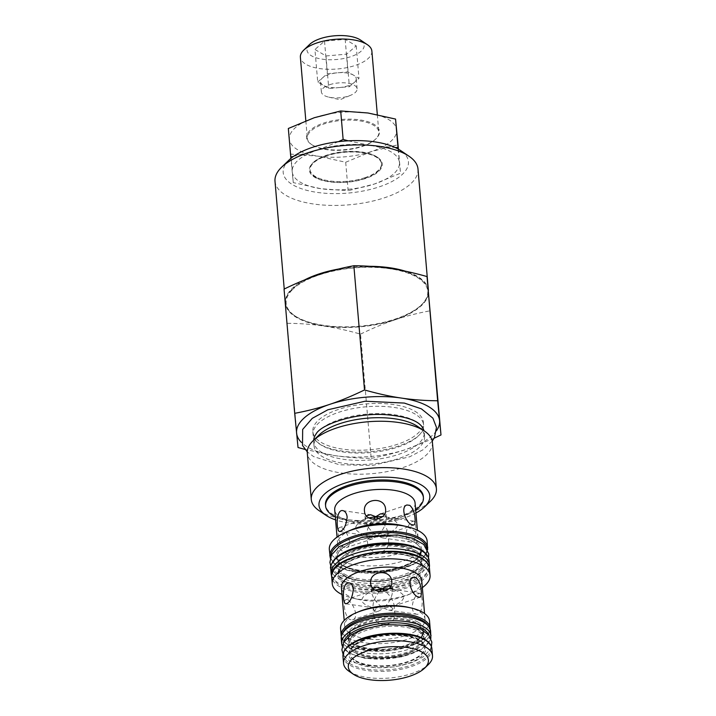 <?xml version="1.0" encoding="UTF-8"?>
<svg xmlns="http://www.w3.org/2000/svg" width="716" height="716" viewBox="0 0 716 716"><rect width="100%" height="100%" fill="white"/><g stroke="black" fill="none" stroke-linecap="round" stroke-linejoin="round"><path stroke-width="0.54" stroke-dasharray="3.58 2.69" d="M430.602 631.073A44.848 18.598 -4.9 0 1 399.116 651.793A44.848 18.598 -4.9 0 1 348.128 647.559A44.848 18.598 -4.9 0 1 341.228 638.735M354.232 645.51A37.599 15.591 -4.9 0 1 348.45 638.117A37.599 15.591 -4.9 0 1 374.844 620.754A37.599 15.591 -4.9 0 1 417.598 624.298A37.599 15.591 -4.9 0 1 423.38 631.7A37.599 15.591 -4.9 0 1 396.986 649.063A37.599 15.591 -4.9 0 1 354.232 645.51M354.724 651.211A37.599 15.591 175.1 0 0 397.47 654.764A37.599 15.591 175.1 0 0 423.863 637.392A37.599 15.591 175.1 0 0 418.958 630.545A37.599 15.591 175.1 0 0 385.074 625.077A37.599 15.591 175.1 0 0 352.612 636.229A37.599 15.591 175.1 0 0 348.934 643.818A37.599 15.591 175.1 0 0 354.724 651.211M331.633 575.771A49.332 20.451 175.1 0 0 338.722 583.236A49.332 20.451 175.1 0 0 392.189 588.391A49.332 20.451 175.1 0 0 429.332 567.394M344.861 581.186A42.047 17.435 175.1 0 0 392.672 585.151A42.047 17.435 175.1 0 0 422.189 565.73A42.047 17.435 175.1 0 0 415.719 557.469A42.047 17.435 175.1 0 0 367.908 553.495A42.047 17.435 175.1 0 0 338.391 572.916A42.047 17.435 175.1 0 0 344.861 581.186M344.369 575.485A42.047 17.435 -4.9 0 1 343.394 574.876A42.047 17.435 -4.9 0 1 337.907 567.215A42.047 17.435 -4.9 0 1 378.317 546.254A42.047 17.435 -4.9 0 1 421.697 560.028A42.047 17.435 -4.9 0 1 417.589 568.513A42.047 17.435 -4.9 0 1 382.237 580.909A42.047 17.435 -4.9 0 1 344.369 575.485M354.85 652.697A37.599 15.591 -4.9 0 1 349.068 645.304A37.599 15.591 -4.9 0 1 385.199 626.554A37.599 15.591 -4.9 0 1 423.997 638.878A37.599 15.591 -4.9 0 1 410.59 652.374A37.599 15.591 -4.9 0 1 364.569 656.321A37.599 15.591 -4.9 0 1 354.85 652.697M355.521 660.582A37.599 15.591 175.1 0 0 398.275 664.135A37.599 15.591 175.1 0 0 424.669 646.763A37.599 15.591 175.1 0 0 418.887 639.37A37.599 15.591 175.1 0 0 409.167 635.745A37.599 15.591 175.1 0 0 363.146 639.692A37.599 15.591 175.1 0 0 349.739 653.189A37.599 15.591 175.1 0 0 355.521 660.582M343.573 566.114A42.047 17.435 -4.9 0 1 337.102 557.845A42.047 17.435 -4.9 0 1 366.619 538.423A42.047 17.435 -4.9 0 1 414.43 542.397A42.047 17.435 -4.9 0 1 420.892 550.667A42.047 17.435 -4.9 0 1 405.909 565.756A42.047 17.435 -4.9 0 1 354.438 570.169A42.047 17.435 -4.9 0 1 343.573 566.114M344.244 574.008A42.047 17.435 175.1 0 0 392.055 577.973A42.047 17.435 175.1 0 0 421.572 558.552A42.047 17.435 175.1 0 0 404.236 546.227A42.047 17.435 175.1 0 0 352.764 550.64A42.047 17.435 175.1 0 0 337.782 565.738A42.047 17.435 175.1 0 0 344.244 574.008M284.046 289.112L298.026 447.509M287.385 323.301C300.308 323.417 312.427 324.33 323.721 326.013C335.025 327.668 347.287 330.371 360.533 334.121L371.183 458.338C358.251 458.213 346.132 457.309 334.837 455.618L305.034 449.424M390.202 268.455A71.761 29.75 -4.9 0 1 428.445 290.965A71.761 29.75 -4.9 0 1 395.205 319.739A71.761 29.75 -4.9 0 1 323.721 326.013A71.761 29.75 -4.9 0 1 285.478 303.512A71.761 29.75 -4.9 0 1 318.718 274.729A71.761 29.75 -4.9 0 1 390.202 268.455M292.038 290.034A71.045 29.454 175.1 0 0 295.099 316.007A71.045 29.454 175.1 0 0 359.477 326.585A71.045 29.454 175.1 0 0 421.115 305.204A71.045 29.454 175.1 0 0 386.121 268.24A71.045 29.454 175.1 0 0 292.038 290.034M360.533 334.121C372.866 328.125 384.42 323.337 395.205 319.739C405.99 316.114 417.705 313.116 430.352 310.753M434.12 438.219L406.321 449.344C395.536 452.977 383.83 455.976 371.183 458.338M432.428 442.363A62.793 26.036 -4.9 0 1 372.087 473.661A62.793 26.036 -4.9 0 1 307.307 453.085M417.598 426.432A55.472 23.002 -4.9 0 1 424.561 436.348A55.472 23.002 -4.9 0 1 371.264 464.004A55.472 23.002 -4.9 0 1 314.029 445.826A55.472 23.002 -4.9 0 1 319.202 434.863M321.582 445.325A55.472 23.002 -4.9 0 1 316.687 441.602A55.472 23.002 -4.9 0 1 313.053 434.424A55.472 23.002 -4.9 0 1 351.986 408.8A55.472 23.002 -4.9 0 1 415.056 414.036A55.472 23.002 -4.9 0 1 423.586 424.946A55.472 23.002 -4.9 0 1 421.232 432.643A55.472 23.002 -4.9 0 1 375.73 452.02A55.472 23.002 -4.9 0 1 321.582 445.325M414.815 411.19A55.472 23.002 -4.9 0 1 423.344 422.1A55.472 23.002 -4.9 0 1 370.038 449.755A55.472 23.002 -4.9 0 1 312.811 431.578A55.472 23.002 -4.9 0 1 351.744 405.954A55.472 23.002 -4.9 0 1 414.815 411.19M436.465 430.755A71.761 29.75 -4.9 0 1 406.321 449.344A71.761 29.75 -4.9 0 1 334.837 455.618A71.761 29.75 -4.9 0 1 301.355 442.336M415.933 512.996A55.615 23.055 -4.9 0 1 335.571 519.879M423.308 496.43A49.082 20.352 -4.9 0 1 376.142 520.899A49.082 20.352 -4.9 0 1 325.494 504.816M319.166 510.705A62.793 26.036 175.1 0 0 376.07 520.049A62.793 26.036 175.1 0 0 430.549 501.155M415.074 502.963A40.329 16.719 -4.9 0 1 400.7 517.444A40.329 16.719 -4.9 0 1 351.341 521.669A40.329 16.719 -4.9 0 1 334.712 509.855M415.674 509.944A49.082 20.352 -4.9 0 1 405.918 515.252A49.082 20.352 -4.9 0 1 345.837 520.407A49.082 20.352 -4.9 0 1 335.312 516.827M329.324 549.405A49.082 20.352 175.1 0 0 379.963 565.488A49.082 20.352 175.1 0 0 427.13 541.028M401.381 525.374A40.329 16.719 -4.9 0 1 411.807 529.258A40.329 16.719 -4.9 0 1 418.01 537.188A40.329 16.719 -4.9 0 1 379.256 557.29A40.329 16.719 -4.9 0 1 337.648 544.079A40.329 16.719 -4.9 0 1 352.021 529.598M406.053 535.649C406.59 539.408 408.039 541.529 410.393 542.012C417.392 543.677 417.142 520.926 413.49 521.078L411.387 521.991C408.048 525.079 406.267 529.634 406.053 535.649M338.176 533.975C338.605 540.133 340.36 544.572 343.447 547.293L346.24 547.642C354.742 545.52 344.387 525.293 339.518 527.576C338.265 528.139 337.818 530.27 338.176 533.975M367.63 543.301L367.639 543.408C368.83 549.324 372.633 552.376 379.05 552.555C385.441 551.213 388.663 547.472 388.707 541.35C388.215 529.625 365.983 531.684 367.63 543.301M429.519 621.049A44.634 18.509 -4.9 0 1 386.631 643.299A44.634 18.509 -4.9 0 1 340.583 628.675M408.415 607.347A40.329 16.719 -4.9 0 1 418.842 611.24A40.329 16.719 -4.9 0 1 425.036 619.17A40.329 16.719 -4.9 0 1 386.291 639.272A40.329 16.719 -4.9 0 1 344.673 626.053A40.329 16.719 -4.9 0 1 359.047 611.58M421.742 580.649A40.329 16.719 -4.9 0 1 407.368 595.121A40.329 16.719 -4.9 0 1 358 599.355A40.329 16.719 -4.9 0 1 341.38 587.541M412.246 607.866C412.783 611.625 414.233 613.746 416.587 614.238C423.586 615.894 423.335 593.143 419.683 593.295L417.58 594.208C414.233 597.296 412.461 601.852 412.246 607.866M344.369 606.192C344.799 612.35 346.553 616.789 349.641 619.51L352.433 619.859C360.936 617.738 350.572 597.511 345.712 599.793C344.459 600.357 344.011 602.496 344.369 606.192M373.815 615.518L373.833 615.626C375.023 621.542 378.827 624.594 385.244 624.773C391.634 623.43 394.847 619.689 394.901 613.567C394.409 601.852 372.168 603.901 373.815 615.518M422.333 587.621A49.082 20.352 -4.9 0 1 412.577 592.938A49.082 20.352 -4.9 0 1 352.496 598.084A49.082 20.352 -4.9 0 1 341.971 594.513M349.157 671.357A44.634 18.509 175.1 0 0 389.611 678.007A44.634 18.509 175.1 0 0 428.338 664.573M382.46 516.63L385.673 516.961C400.915 521.32 401.408 526.985 387.168 533.939L377.43 535.917C383.364 530.135 386.363 524.067 386.398 517.731L384.573 514.088M388.654 588.847L391.867 589.178C407.1 593.537 407.601 599.202 393.361 606.166L383.615 608.135C389.558 602.353 392.547 596.285 392.592 589.948L390.766 586.306M378.648 518.697C384 523.235 387.079 527.952 387.875 532.856C388.072 536.606 386.309 538.289 382.577 537.904L377.43 535.917L372.759 538.772C369.295 539.766 367.308 538.477 366.807 534.915C366.664 529.956 368.812 524.738 373.269 519.252M366.386 515.806L365.33 519.78C366.565 525.983 370.593 531.362 377.43 535.917L367.532 535.675C352.299 531.317 351.798 525.66 366.037 518.697L368.874 517.874M379.462 591.47C375.005 596.956 372.848 602.174 373 607.132C373.501 610.703 375.488 611.983 378.943 610.99L383.615 608.135L388.761 610.122C392.502 610.506 394.265 608.824 394.069 605.074C393.263 600.169 390.193 595.452 384.832 590.924M372.58 588.024L371.523 591.998C372.759 598.2 376.786 603.579 383.615 608.135L373.725 607.893C358.492 603.534 357.991 597.878 372.231 590.915L375.068 590.091M289.04 160.062A62.865 26.062 175.1 0 0 288.36 160.742A62.865 26.062 175.1 0 0 348.862 193.007A62.865 26.062 175.1 0 0 400.548 150.503M418.001 169.048A71.761 29.75 -4.9 0 1 349.041 204.821A71.761 29.75 -4.9 0 1 275.007 181.309M304.569 279.956A71.761 29.75 175.1 0 0 291.322 289.309A71.761 29.75 175.1 0 0 285.416 302.716A71.761 29.75 175.1 0 0 294.419 315.55A71.761 29.75 175.1 0 0 359.45 326.228A71.761 29.75 175.1 0 0 421.715 304.631A71.761 29.75 175.1 0 0 428.428 290.741M428.338 289.873A71.761 29.75 175.1 0 0 405.22 271.149M369.904 266.316A71.761 29.75 175.1 0 0 338.185 269.109M420.408 424.91A55.472 23.002 175.1 0 0 415.683 421.366A55.472 23.002 175.1 0 0 362.09 414.609A55.472 23.002 175.1 0 0 316.374 433.583M313.671 440.188A55.472 23.002 175.1 0 0 313.68 441.745A55.472 23.002 175.1 0 0 322.209 452.655A55.472 23.002 175.1 0 0 385.28 457.891A55.472 23.002 175.1 0 0 424.212 432.267A55.472 23.002 175.1 0 0 423.953 430.737M317.725 82L327.319 73.694L337.639 72.781L347.949 71.877L358.993 78.375L349.399 86.69L328.76 88.498L317.725 82L314.933 49.467L325.977 55.964L328.76 88.498M325.977 55.964L346.607 54.156L356.201 45.842L345.166 39.344L324.527 41.161L314.933 49.467M324.527 41.161L327.319 73.694M346.607 54.156L349.399 86.69M356.201 45.842L358.993 78.375M345.166 39.344L347.949 71.877M339.08 87.594A17.936 7.437 175.1 0 0 354.196 82.528A17.936 7.437 175.1 0 0 356.228 78.653A17.936 7.437 175.1 0 0 353.471 75.126A17.936 7.437 175.1 0 0 337.639 72.781A17.936 7.437 175.1 0 0 328.796 74.562A17.936 7.437 175.1 0 0 322.522 77.847A17.936 7.437 175.1 0 0 320.482 81.722A17.936 7.437 175.1 0 0 323.238 85.249A17.936 7.437 175.1 0 0 339.08 87.594M329.664 84.712A17.936 7.437 -4.9 0 1 347.573 83.146A17.936 7.437 -4.9 0 1 357.105 88.802A17.936 7.437 -4.9 0 1 350.706 95.246A17.936 7.437 -4.9 0 1 328.751 97.125A17.936 7.437 -4.9 0 1 321.35 91.872A17.936 7.437 -4.9 0 1 329.664 84.712M309.643 44.437A28.703 11.904 175.1 0 0 311.379 55.75A28.703 11.904 175.1 0 0 350.187 56.877A28.703 11.904 175.1 0 0 360.56 40.069M371.873 51.096A35.881 14.875 -4.9 0 1 346.687 67.671A35.881 14.875 -4.9 0 1 305.893 64.279A35.881 14.875 -4.9 0 1 300.38 57.226M348.182 140.819L370.736 145.527A53.816 22.312 175.1 0 0 317.125 150.235A53.816 22.312 175.1 0 0 292.2 171.813A53.816 22.312 175.1 0 0 320.875 188.702A53.816 22.312 175.1 0 0 374.495 183.994A53.816 22.312 175.1 0 0 399.421 162.407A53.816 22.312 175.1 0 0 370.736 145.527L395.196 147.514M312.847 145.348A35.881 14.875 -4.9 0 1 311.836 144.713A35.881 14.875 -4.9 0 1 307.325 138.295A35.881 14.875 -4.9 0 1 341.809 120.413A35.881 14.875 -4.9 0 1 378.827 132.165A35.881 14.875 -4.9 0 1 375.479 139.253A35.881 14.875 -4.9 0 1 362.198 146.485A35.881 14.875 -4.9 0 1 312.847 145.348M314.333 117.701A53.816 22.312 -4.9 0 1 367.952 112.994A53.816 22.312 -4.9 0 1 396.628 129.873A53.816 22.312 -4.9 0 1 371.702 151.461A53.816 22.312 -4.9 0 1 318.092 156.169A53.816 22.312 -4.9 0 1 289.407 139.289A53.816 22.312 -4.9 0 1 314.333 117.701M362.529 146.055A36.597 15.17 175.1 0 0 376.07 138.689A36.597 15.17 175.1 0 0 341.72 119.465A36.597 15.17 175.1 0 0 311.156 144.247A36.597 15.17 175.1 0 0 362.529 146.055M288.333 128.486L290.83 154.128L318.092 156.169L345.694 162.246L348.137 190.733L320.875 188.702L293.274 182.616L290.911 158.397M290.83 154.128L293.274 182.616M293.462 156.446L317.125 150.235L338.426 141.679M398.132 149.018L400.504 173.209L374.495 183.994L348.137 190.733M398.436 149.188L400.504 173.209M345.694 162.246L371.702 151.461L398.06 144.721M365.312 178.588A36.597 15.17 -4.9 0 1 321.69 180.244A36.597 15.17 -4.9 0 1 312.758 163.006A36.597 15.17 -4.9 0 1 344.512 151.998A36.597 15.17 -4.9 0 1 377.681 157.439A36.597 15.17 -4.9 0 1 365.312 178.588M364.874 177.711A35.881 14.875 175.1 0 0 381.503 163.4A35.881 14.875 175.1 0 0 377.001 156.983A35.881 14.875 175.1 0 0 344.486 151.64A35.881 14.875 175.1 0 0 313.348 162.434A35.881 14.875 175.1 0 0 310.001 169.522A35.881 14.875 175.1 0 0 315.523 176.584A35.881 14.875 175.1 0 0 364.874 177.711M315.577 177.228A35.881 14.875 175.1 0 0 356.371 180.62A35.881 14.875 175.1 0 0 381.556 164.045A35.881 14.875 175.1 0 0 344.539 152.293A35.881 14.875 175.1 0 0 310.064 170.175A35.881 14.875 175.1 0 0 315.577 177.228M353.668 651.927A38.888 16.119 -4.9 0 1 384.868 624.907A38.888 16.119 -4.9 0 1 420.766 646.038A38.888 16.119 -4.9 0 1 353.668 651.927M428.902 635.146A43.13 17.882 -4.9 0 1 401.595 656.662A43.13 17.882 -4.9 0 1 350.088 653.117A43.13 17.882 -4.9 0 1 343.59 642.458M431.005 635.844A44.848 18.598 -4.9 0 1 399.528 656.563A44.848 18.598 -4.9 0 1 348.531 652.33A44.848 18.598 -4.9 0 1 341.639 643.514M417.517 623.421A37.599 15.591 -4.9 0 1 423.299 630.814A37.599 15.591 -4.9 0 1 387.168 649.555A37.599 15.591 -4.9 0 1 348.37 637.231A37.599 15.591 -4.9 0 1 374.763 619.868A37.599 15.591 -4.9 0 1 417.517 623.421M343.259 575.503A43.336 17.972 175.1 0 0 418.037 568.934A43.336 17.972 175.1 0 0 378.03 545.395A43.336 17.972 175.1 0 0 343.259 575.503M339.653 576.702A47.614 19.744 175.1 0 0 421.805 569.497A47.614 19.744 175.1 0 0 377.851 543.623A47.614 19.744 175.1 0 0 339.653 576.702M330.729 568.764A49.332 20.451 175.1 0 0 338.31 578.465A49.332 20.451 175.1 0 0 394.409 583.119A49.332 20.451 175.1 0 0 429.036 560.333M415.826 558.677A42.047 17.435 175.1 0 0 368.015 554.703A42.047 17.435 175.1 0 0 338.498 574.125A42.047 17.435 175.1 0 0 381.888 587.908A42.047 17.435 175.1 0 0 422.288 566.947A42.047 17.435 175.1 0 0 415.826 558.677M418.941 639.952A37.599 15.591 175.1 0 0 376.186 636.408A37.599 15.591 175.1 0 0 349.793 653.771A37.599 15.591 175.1 0 0 388.591 666.095A37.599 15.591 175.1 0 0 424.722 647.353A37.599 15.591 175.1 0 0 418.941 639.952M429.475 568.361A49.082 20.352 -4.9 0 1 382.308 592.83A49.082 20.352 -4.9 0 1 331.66 576.747M421.035 558.077A48.124 19.95 175.1 0 0 338.006 565.363A48.124 19.95 175.1 0 0 382.425 591.505A48.124 19.95 175.1 0 0 421.035 558.077M416.712 559.312A43.014 17.828 -4.9 0 1 382.201 589.196A43.014 17.828 -4.9 0 1 342.499 565.828A43.014 17.828 -4.9 0 1 416.712 559.312M431.9 648.768A44.634 18.509 -4.9 0 1 389.012 671.017A44.634 18.509 -4.9 0 1 342.955 656.393M424.149 639.352A43.676 18.106 175.1 0 0 348.79 645.966A43.676 18.106 175.1 0 0 389.11 669.693A43.676 18.106 175.1 0 0 424.149 639.352M419.827 640.596A38.566 15.985 -4.9 0 1 388.886 667.384A38.566 15.985 -4.9 0 1 353.292 646.432A38.566 15.985 -4.9 0 1 419.827 640.596M414.403 542.137A42.047 17.435 -4.9 0 1 420.874 550.407A42.047 17.435 -4.9 0 1 380.465 571.368A42.047 17.435 -4.9 0 1 337.084 557.585A42.047 17.435 -4.9 0 1 366.601 538.163A42.047 17.435 -4.9 0 1 414.403 542.137M415.137 540.956A43.014 17.828 175.1 0 0 340.923 547.472A43.014 17.828 175.1 0 0 380.635 570.84A43.014 17.828 175.1 0 0 415.137 540.956M329.897 556.171A49.082 20.352 175.1 0 0 380.545 572.254A49.082 20.352 175.1 0 0 427.703 547.785M426.736 548.044A48.124 19.95 -4.9 0 1 380.59 572.764A48.124 19.95 -4.9 0 1 330.908 556.26M341.192 635.817A44.634 18.509 175.1 0 0 387.249 650.441A44.634 18.509 175.1 0 0 430.137 628.192M428.159 625.802A43.676 18.106 -4.9 0 1 387.284 650.951A43.676 18.106 -4.9 0 1 342.731 633.123M418.251 622.24A38.566 15.985 175.1 0 0 351.717 628.075A38.566 15.985 175.1 0 0 387.311 649.027A38.566 15.985 175.1 0 0 418.251 622.24M418.958 630.545C406.375 620.772 363.343 624.468 352.612 636.229M342.203 645.966L349.014 653.162L364.739 658.317L400.495 657.198L421.268 649.546L428.535 643.335L430.871 638.368M423.38 631.7L421.742 635.638C418.457 640.068 411.816 643.675 401.819 646.458C377.314 654.093 345.712 645.223 348.37 637.231L348.45 638.117M343.394 574.876L344.333 575.458C359.495 585.786 405.775 581.347 417.589 568.513M338.391 572.916L338.498 574.125L340.297 568.611C343.34 564.477 349.22 560.914 357.928 557.934C376.679 551.365 404.925 552.117 416.166 559.259C420.086 561.675 422.127 564.235 422.288 566.947L422.189 565.73M410.59 652.374C395.653 657.995 380.312 659.302 364.569 656.321M431.408 646.557L430.101 649.68L423.174 656.939L412.318 662.497L394.964 666.873L376.168 667.894L350.518 661.673L344.682 656.742L343.062 654.138M409.167 635.745C393.487 632.756 378.146 634.072 363.146 639.692M349.739 653.189L349.793 653.771C350.491 651.229 348.253 651.13 355.601 644.892C361.678 640.704 370.145 637.804 381.019 636.175C397.362 634.224 410.116 635.683 419.272 640.543C422.78 642.708 424.597 644.982 424.722 647.353L424.669 646.763M405.909 565.756C390.784 572.2 367.773 573.57 354.438 570.169M428.481 557.836L427.076 561.63L419.952 569.426L408.612 575.503L381.368 581.607L354.035 580.363L339.241 575.1L332.68 569.444L330.846 566.204M404.236 546.227C388.233 542.451 365.33 545.019 352.764 550.64M421.697 560.028L421.572 558.552M337.907 567.215L337.782 565.738M423.586 424.946L423.344 422.1M313.053 434.424L312.811 431.578M400.7 517.444L405.918 515.252M351.341 521.669L345.837 520.407M418.01 537.188L417.41 530.216M337.648 544.079L337.048 537.107M425.036 619.17L424.552 613.523M344.673 626.053L344.19 620.405M407.368 595.121L412.577 592.938M358 599.355L352.496 598.084M420.892 550.667L419.12 555.867C415.414 560.843 407.986 564.87 396.834 567.976C371.515 575.046 337.692 569.685 337.084 557.585L337.102 557.845M330.291 558.149L335.911 565.192L347.251 570.312L380.59 572.836L413.016 564.673L423.317 557.701L427.658 549.798M341.317 636.712L342.606 639.916L345.497 643.156L354.626 647.98L386.434 651.095L409.23 646.638L425.644 637.723L429.421 632.523L430.164 629.096M423.997 638.878L423.863 637.392M349.068 645.304L348.934 643.818M387.168 533.939L413.687 525.07M380.456 513.873L406.965 504.995M393.361 606.166L419.88 597.287M386.64 586.091L413.159 577.212M366.807 534.915L367.639 543.408M387.875 532.856L388.707 541.35M366.037 518.697L339.518 527.567M372.759 538.772L346.24 547.642M339.715 531.558L367.532 535.675M342.812 510.624L370.637 514.732M386.398 517.731L385.575 509.228M365.33 519.78L364.498 511.287M382.577 537.904L410.393 542.021M385.673 516.961L413.49 521.078M373 607.132L373.833 615.626M394.069 605.074L394.901 613.567M372.231 590.915L345.712 599.793M378.943 610.99L352.433 619.868M345.909 603.785L373.725 607.893M349.005 582.842L376.822 586.959M392.592 589.948L391.759 581.455M371.523 591.998L370.691 583.504M388.761 610.122L416.587 614.238M391.867 589.178L419.683 593.295M284.234 289.013L285.416 302.716M421.115 305.204L421.715 304.631M295.099 316.007L294.419 315.55M424.561 436.348L424.212 432.267M314.029 445.826L313.68 441.745M316.687 441.602L320.652 444.591C326.281 447.921 334.515 450.221 345.336 451.492C362.582 453.156 379.444 451.626 395.93 446.9C409.382 442.506 417.813 437.753 421.232 432.643M432.249 441.154L422.968 449.809L409.713 456.79L372.526 465.436L339.438 464.773L313.59 456.584L307.271 451.877M357.105 88.802L356.228 78.653M321.35 91.872L320.482 81.722M328.751 97.125L340.028 99.73L350.706 95.246M305.83 120.78L307.325 138.295M377.323 114.632L378.827 132.165M375.479 139.253L376.07 138.689M311.836 144.713L311.156 144.247M313.348 162.434L312.758 163.006M377.001 156.983L377.681 157.439M310.001 169.522L310.064 170.175M381.503 163.4L381.556 164.045"/><path stroke-width="1.07" d="M431.005 635.844A44.848 18.598 -4.9 0 0 384.734 621.157A44.848 18.598 -4.9 0 0 341.639 643.514L341.228 638.735A44.848 18.598 -4.9 0 1 384.322 616.378A44.848 18.598 -4.9 0 1 430.602 631.073L430.871 638.368M429.332 567.394A49.332 20.451 175.1 0 0 429.448 565.112A49.332 20.451 175.1 0 0 378.54 548.948A49.332 20.451 175.1 0 0 331.141 573.543A49.332 20.451 175.1 0 0 331.633 575.771M305.034 449.424L298.026 447.509L294.697 413.32C307.334 410.957 319.05 407.959 329.834 404.334C340.619 400.745 352.174 395.948 364.507 389.952C377.753 393.702 390.014 396.404 401.318 398.06C412.613 399.752 424.731 400.656 437.655 400.772L440.993 434.961L434.12 438.219M440.993 434.961L427.013 276.564C413.767 272.805 401.497 270.102 390.202 268.455C378.907 266.764 366.789 265.86 353.856 265.743C341.21 268.106 329.503 271.095 318.718 274.729C307.934 278.318 296.379 283.115 284.046 289.112L294.697 413.32M427.013 276.564L437.655 400.772M353.856 265.743L364.507 389.952M311.281 499.473L307.307 453.085A62.793 26.036 -4.9 0 1 313.161 440.68A62.793 26.036 -4.9 0 1 365.912 421.948A62.793 26.036 -4.9 0 1 422.771 430.012A62.793 26.036 -4.9 0 1 424.543 431.13A62.793 26.036 -4.9 0 1 432.428 442.363L436.402 488.751A62.793 26.036 175.1 0 0 426.745 476.4A62.793 26.036 175.1 0 0 355.36 470.475A62.793 26.036 175.1 0 0 311.281 499.473A62.793 26.036 175.1 0 0 319.166 510.705L325.977 515.314A55.615 23.055 -4.9 0 1 346.07 482.745A55.615 23.055 -4.9 0 1 421.259 484.938A55.615 23.055 -4.9 0 1 424.624 506.856A55.615 23.055 -4.9 0 1 415.933 512.996M313.161 440.68L319.202 434.863A55.472 23.002 -4.9 0 1 365.804 418.314A55.472 23.002 -4.9 0 1 416.032 425.438A55.472 23.002 -4.9 0 1 417.598 426.432L424.543 431.13M301.355 442.336A71.761 29.75 -4.9 0 1 296.594 433.117A71.761 29.75 -4.9 0 1 329.834 404.334A71.761 29.75 -4.9 0 1 401.318 398.06A71.761 29.75 -4.9 0 1 439.561 420.569A71.761 29.75 -4.9 0 1 436.465 430.755M335.571 519.879A55.615 23.055 -4.9 0 1 325.977 515.314M335.312 516.827A49.082 20.352 -4.9 0 1 325.601 506.024L325.494 504.816A49.082 20.352 -4.9 0 1 348.245 485.224A49.082 20.352 -4.9 0 1 415.754 486.773A49.082 20.352 -4.9 0 1 423.308 496.43L423.407 497.638A49.082 20.352 -4.9 0 1 415.674 509.944M424.624 506.856L430.549 501.155A62.793 26.036 175.1 0 0 436.402 488.751M337.048 537.107L334.712 509.855A40.329 16.719 -4.9 0 1 363.021 491.23A40.329 16.719 -4.9 0 1 408.872 495.033A40.329 16.719 -4.9 0 1 415.074 502.963L417.41 530.216M325.601 506.024A49.082 20.352 -4.9 0 1 360.05 483.354A49.082 20.352 -4.9 0 1 415.862 487.981A49.082 20.352 -4.9 0 1 423.407 497.638M427.658 549.798L427.13 541.028A49.082 20.352 175.1 0 0 419.576 531.37A49.082 20.352 175.1 0 0 406.894 526.645A49.082 20.352 175.1 0 0 346.812 531.791A49.082 20.352 175.1 0 0 329.324 549.405L330.291 558.149M346.812 531.791L352.021 529.598A40.329 16.719 -4.9 0 1 401.381 525.374L406.894 526.645M411.405 524.542C405.211 521.946 400.369 506.525 406.965 504.995L409.758 505.344C412.846 508.065 414.6 512.504 415.029 518.661C415.387 522.367 414.94 524.497 413.687 525.07L411.405 524.542M385.584 509.336C387.231 520.962 364.99 523.011 364.498 511.287L364.489 511.188C362.726 498.309 384.957 496.215 385.575 509.228L385.584 509.336M347.153 516.988C346.204 525.571 343.734 530.431 339.715 531.558C336.064 531.711 335.813 508.96 342.812 510.624C345.166 511.108 346.616 513.238 347.153 516.988M422.655 612.278A44.634 18.509 -4.9 0 1 429.519 621.049L430.137 628.192A44.634 18.509 175.1 0 0 423.272 619.412A44.634 18.509 175.1 0 0 372.526 615.196A44.634 18.509 175.1 0 0 341.192 635.817L340.583 628.675A44.634 18.509 -4.9 0 1 356.487 612.654A44.634 18.509 -4.9 0 1 411.118 607.973A44.634 18.509 -4.9 0 1 422.655 612.278M356.487 612.654L359.047 611.58A40.329 16.719 -4.9 0 1 408.415 607.347L411.118 607.973M417.598 596.759C411.405 594.164 406.563 578.743 413.159 577.212L415.951 577.57C419.039 580.282 420.793 584.721 421.223 590.879C421.581 594.584 421.133 596.714 419.88 597.287L417.598 596.759M344.19 620.405L341.38 587.541A40.329 16.719 -4.9 0 1 369.68 568.916A40.329 16.719 -4.9 0 1 415.54 572.719A40.329 16.719 -4.9 0 1 421.742 580.649L424.552 613.523M391.768 581.553C393.424 593.179 371.183 595.229 370.691 583.504L370.682 583.406C368.91 570.527 391.151 568.432 391.759 581.455L391.768 581.553M353.346 589.214C352.397 597.797 349.918 602.648 345.909 603.776C342.257 603.937 342.006 581.177 349.005 582.842C351.359 583.334 352.809 585.455 353.346 589.214M341.971 594.513A49.082 20.352 -4.9 0 1 332.26 583.701A49.082 20.352 -4.9 0 1 366.717 561.031A49.082 20.352 -4.9 0 1 422.521 565.667A49.082 20.352 -4.9 0 1 430.065 575.315A49.082 20.352 -4.9 0 1 422.333 587.621M422.234 652.267A40.185 16.665 -4.9 0 1 424.66 668.109A40.185 16.665 -4.9 0 1 389.799 680.2A40.185 16.665 -4.9 0 1 353.382 674.221A40.185 16.665 -4.9 0 1 367.899 650.683A40.185 16.665 -4.9 0 1 422.234 652.267M424.66 668.109L428.338 664.573A44.634 18.509 175.1 0 0 432.5 655.758A44.634 18.509 175.1 0 0 425.635 646.978A44.634 18.509 175.1 0 0 374.889 642.762A44.634 18.509 175.1 0 0 343.555 663.383A44.634 18.509 175.1 0 0 349.157 671.357L353.382 674.221M384.573 514.088L380.456 513.873L375.784 516.719L382.46 516.63M390.766 586.306L386.64 586.091L381.968 588.946L388.654 588.847M373.269 519.252L375.784 516.719L378.648 518.697M368.874 517.874L375.784 516.719L370.637 514.732L366.386 515.806M384.832 590.924L381.968 588.946L379.462 591.47M375.068 590.091L381.968 588.946L376.822 586.959L372.58 588.024M408.988 156.213L400.548 150.503A62.865 26.062 175.1 0 0 343.582 141.141A62.865 26.062 175.1 0 0 289.04 160.062L281.701 167.132A71.761 29.75 -4.9 0 1 343.957 145.536A71.761 29.75 -4.9 0 1 408.988 156.213A71.761 29.75 -4.9 0 1 418.001 169.048L428.401 290.454A71.761 29.75 175.1 0 0 428.338 289.873M284.234 289.013L275.007 181.309A71.761 29.75 -4.9 0 1 280.914 167.902A71.761 29.75 -4.9 0 1 281.701 167.132M405.22 271.149A71.761 29.75 175.1 0 0 369.904 266.316M338.185 269.109A71.761 29.75 175.1 0 0 304.569 279.956M316.374 433.583A55.472 23.002 175.1 0 0 316.033 434.048A55.472 23.002 175.1 0 0 313.671 440.188M423.953 430.737A55.472 23.002 175.1 0 0 420.587 425.089A55.472 23.002 175.1 0 0 420.408 424.91M367.371 44.678L360.56 40.069A28.703 11.904 175.1 0 0 334.551 35.8A28.703 11.904 175.1 0 0 309.643 44.437L303.727 50.138A35.881 14.875 -4.9 0 1 334.855 39.344A35.881 14.875 -4.9 0 1 367.371 44.678A35.881 14.875 -4.9 0 1 371.873 51.096L377.323 114.632M305.83 120.78L300.38 57.226A35.881 14.875 -4.9 0 1 303.727 50.138M290.911 158.397L290.768 156.974L293.462 156.446M395.196 147.514L397.998 147.559L395.554 119.071L367.952 112.994L340.691 110.962L314.333 117.701L288.333 128.486L290.768 156.974M338.426 141.679L343.134 139.441L348.182 140.819M340.691 110.962L343.134 139.441M398.436 149.188L395.554 119.071M397.998 147.559L398.132 149.018M343.59 642.458A43.13 17.882 -4.9 0 1 384.904 623.135A43.13 17.882 -4.9 0 1 428.902 635.146M330.729 568.764C329.852 567.314 331.15 564.11 334.623 559.169C338.462 555.07 344.342 551.588 352.263 548.733C364.453 544.5 377.645 542.576 391.84 542.979C401.515 543.363 409.704 544.894 416.417 547.579C424.167 550.747 428.374 554.998 429.036 560.333A49.332 20.451 175.1 0 0 378.137 544.169A49.332 20.451 175.1 0 0 330.729 568.764L331.141 573.543M332.26 583.701L331.66 576.747A49.082 20.352 -4.9 0 1 366.118 554.077A49.082 20.352 -4.9 0 1 421.921 558.713A49.082 20.352 -4.9 0 1 429.475 568.361L430.065 575.315M343.555 663.383L342.955 656.393A44.634 18.509 -4.9 0 1 374.289 635.781A44.634 18.509 -4.9 0 1 425.036 639.997A44.634 18.509 -4.9 0 1 431.9 648.768L432.5 655.758M427.703 547.785A49.082 20.352 175.1 0 0 420.158 538.128A49.082 20.352 175.1 0 0 364.355 533.501A49.082 20.352 175.1 0 0 329.897 556.171M330.908 556.26A48.124 19.95 -4.9 0 1 365.563 534.601A48.124 19.95 -4.9 0 1 419.424 539.309A48.124 19.95 -4.9 0 1 426.736 548.044M342.731 633.123A43.676 18.106 -4.9 0 1 376.938 615.751A43.676 18.106 -4.9 0 1 422.538 620.593A43.676 18.106 -4.9 0 1 428.159 625.802M341.639 643.514L342.203 645.966M429.036 560.333L429.448 565.112M343.062 654.138L341.89 649.824L343.555 642.52L350.33 635.298L360.962 629.74L384.447 624.513L409.105 625.471L420.82 629.122L428.911 635.146L431.829 642.082L431.408 646.557M330.846 566.204L329.924 562.364L331.526 554.909L339.205 546.63L362.43 537.098L397.371 534.933L412.729 538.235L423.756 544.473L428.732 553.862L428.481 557.836M331.66 576.747C327.275 556.207 397.962 542.307 421.59 558.131C426.432 560.995 429.063 564.414 429.475 568.361M342.955 656.393C342.713 651.175 346.437 646.414 354.125 642.127C372.087 631.602 410.205 630.089 424.695 639.415C429.126 642.028 431.524 645.152 431.9 648.768M341.192 635.817L341.317 636.712M430.164 629.096L430.137 628.192M307.271 451.877L302.51 445.424L302.662 429.439L312.248 418.359L327.856 409.776L365.106 401.22L404.316 403.072L421.402 408.854L432.911 418.171L436.474 427.452L434.379 437.718L432.249 441.154M316.033 434.048C320.777 424.427 356.085 412.165 386.864 414.77C404.164 416.336 415.396 419.773 420.587 425.089"/></g></svg>
